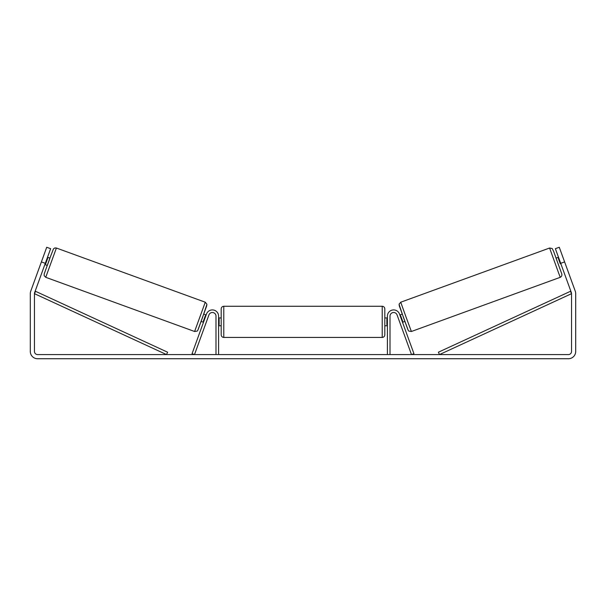 <?xml version="1.0" encoding="UTF-8"?>
<svg xmlns="http://www.w3.org/2000/svg" width="606" height="606" viewBox="0 0 606 606"><rect width="100%" height="100%" fill="white"/><g stroke="black" fill="none" stroke-linecap="round" stroke-linejoin="round"><path stroke-width="0.91" d="M390.006 354.578L390.006 316.135A3.636 3.636 0 0 1 397.059 314.893L411.497 354.578L413.943 353.692L399.498 314.006A6.234 6.234 0 0 0 387.408 316.135L387.408 354.578M400.074 323.18L397.407 315.855M560.262 277.313L411.391 331.497L405.975 316.885L400.733 302.212L549.597 248.028L558.634 273.048L560.262 277.313L560.686 277.116L561.77 275.874L561.883 274.215L553.672 251.498L552.217 248.528L549.597 248.028M558.702 265.443L556.035 258.118L558.482 257.232M562.398 255.846L565.042 263.102M558.823 258.164L558.315 258.345L560.3 263.807L560.808 263.618M399.846 314.969L402.217 314.105M402.513 322.294L404.884 321.43M400.187 315.9L400.657 315.726L402.649 321.188L402.172 321.362M560.3 263.807L558.315 258.345M45.298 263.33L41.39 261.913L46.723 247.271L50.631 248.687L34.64 292.607A3.113 3.113 0 0 0 34.459 293.675L34.459 351.457A3.113 3.113 0 0 0 37.572 354.578L568.428 354.578A3.113 3.113 0 0 0 571.541 351.457L571.541 293.675A3.113 3.113 0 0 0 571.36 292.607L555.369 248.687L559.277 247.271L564.61 261.913L560.702 263.33M41.39 261.913L30.739 291.183A7.272 7.272 0 0 0 30.3 293.675L30.3 351.457A7.272 7.272 0 0 0 37.572 358.729L568.428 358.729A7.272 7.272 0 0 0 575.7 351.457L575.7 293.675A7.272 7.272 0 0 0 575.261 291.183L564.61 261.913M208.593 315.855L206.464 321.718M215.994 354.578L215.994 316.135A3.636 3.636 0 0 0 208.941 314.893L194.503 354.578L192.057 353.692L206.502 314.006A6.234 6.234 0 0 1 218.592 316.135L218.592 354.578M221.19 321.854L221.19 308.863C221.341 307.287 222.213 306.424 223.788 306.272L223.788 337.436C222.213 337.284 221.341 336.413 221.19 334.838L221.19 321.854M382.212 306.272C383.787 306.424 384.659 307.287 384.81 308.863L384.81 334.838C384.659 336.413 383.787 337.284 382.212 337.436L382.212 306.272L223.788 306.272M387.408 324.755L386.886 324.755L386.886 318.945L387.408 318.945M218.592 318.945L219.114 318.945L219.114 324.755L218.592 324.755M205.267 302.212L56.403 248.028L45.738 277.313L194.609 331.497L205.267 302.212L206.949 304.28L202.412 317.87C198.329 328.808 197.791 331.088 197.117 331.088L194.609 331.497M44.852 264.549L47.298 265.443L48.654 261.792L49.965 258.118L47.518 257.232M47.177 258.164L47.685 258.345L45.7 263.807L45.192 263.618M43.602 255.846L40.958 263.102M206.154 314.969L203.783 314.105M203.487 322.294L201.116 321.43M205.813 315.9L205.343 315.726L203.351 321.188L203.828 321.362M45.7 263.807L47.685 258.345M34.459 293.675L166.529 354.578L167.62 352.215L35.542 291.312L34.459 293.675M571.541 293.675L439.471 354.578L438.38 352.215L570.458 291.312L571.541 293.675M399.18 305.538L408.065 329.944M45.738 277.313L44.17 275.715L44.185 273.98L49.897 258.095L53.472 248.854L54.835 247.96L56.403 248.028M206.82 305.538L197.935 329.944M411.391 331.497L408.883 331.088C408.209 331.088 407.671 328.808 403.588 317.87L399.051 304.28L400.733 302.212M384.81 317.953L387.408 317.953M387.408 325.748L384.81 325.748M382.212 337.436L223.788 337.436M221.19 317.953L218.592 317.953M221.19 325.748L218.592 325.748"/></g></svg>
